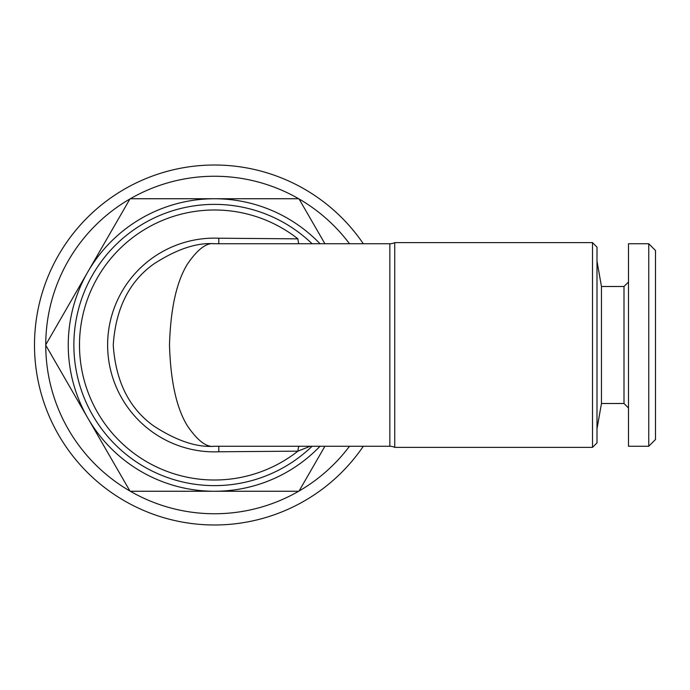 <?xml version="1.0" encoding="UTF-8"?>
<svg xmlns="http://www.w3.org/2000/svg" width="690" height="690" viewBox="0 0 690 690"><rect width="100%" height="100%" fill="white"/><g stroke="black" fill="none" stroke-linecap="round" stroke-linejoin="round"><path stroke-width="1.03" d="M601.464 286.497L624.002 286.497L624.002 403.503L601.464 403.503L601.464 286.497L596.997 261.191M648.747 245.243L648.747 243.751L628.504 243.751L628.504 446.249L648.747 446.249L648.747 245.243M648.747 446.249L655.5 439.504L655.5 250.496L648.747 243.751M592.503 447.379L596.997 442.877L596.997 247.124L592.503 242.621L394.74 242.621L394.74 447.379L592.503 447.379L592.503 242.621M218.782 243.837L218.799 238.214L297.916 238.852A134.999 134.999 0 0 0 79.497 345A134.999 134.999 0 0 0 297.916 451.148L310.224 446.249M312.087 446.249A140.622 140.622 0 0 1 73.873 345A140.622 140.622 0 0 1 312.087 243.751A140.622 140.622 0 0 0 214.504 204.378M298.908 446.249A11.247 3.51 86.5 0 0 297.916 451.148L218.799 451.786L218.782 446.163M214.504 446.249C196.9 447.603 176.649 440.85 153.749 425.997C129.177 408.42 115.679 381.415 113.246 345C115.679 308.585 129.177 281.58 153.749 264.003C176.649 249.15 196.9 242.397 214.504 243.751C206.681 242.397 197.676 249.15 187.499 264.003C176.58 281.58 170.577 308.585 169.499 345C170.577 381.415 176.58 408.42 187.499 425.997C197.676 440.85 206.681 447.603 214.504 446.249L389.841 446.249A11.247 11.247 0 0 1 394.74 447.379M214.504 243.751L389.841 243.751A11.247 11.247 0 0 0 394.74 242.621M363.32 446.249A180.004 180.004 0 0 1 34.5 345A180.004 180.004 0 0 1 363.32 243.751M320.031 446.249A146.254 146.254 0 0 1 214.504 491.254L298.684 491.254A168.748 168.748 0 0 1 130.315 491.254A168.748 168.748 0 0 1 129.936 491.03A168.748 168.748 0 0 1 129.936 198.97A168.748 168.748 0 0 1 130.315 198.746A168.748 168.748 0 0 1 298.684 198.746A168.748 168.748 0 0 1 299.063 198.97A168.748 168.748 0 0 1 349.502 243.751M349.502 446.249A168.748 168.748 0 0 1 299.063 491.03A168.748 168.748 0 0 1 298.684 491.254M130.315 491.254L214.504 491.254A146.254 146.254 0 0 1 87.846 271.877A146.254 146.254 0 0 1 320.031 243.751M45.747 345.216L129.936 491.03M299.063 491.03L324.921 446.249M129.936 198.97L45.747 344.784M298.684 198.746L130.315 198.746M324.921 243.751L299.063 198.97M298.908 243.751A11.247 3.51 93.5 0 1 297.916 238.852M218.799 451.786A106.872 106.872 0 0 1 107.623 345A106.872 106.872 0 0 1 218.799 238.214M389.841 446.249L389.841 243.751M624.002 286.497L628.504 282.003M624.002 403.503L628.504 407.997M601.464 403.503L596.997 428.809"/></g></svg>

